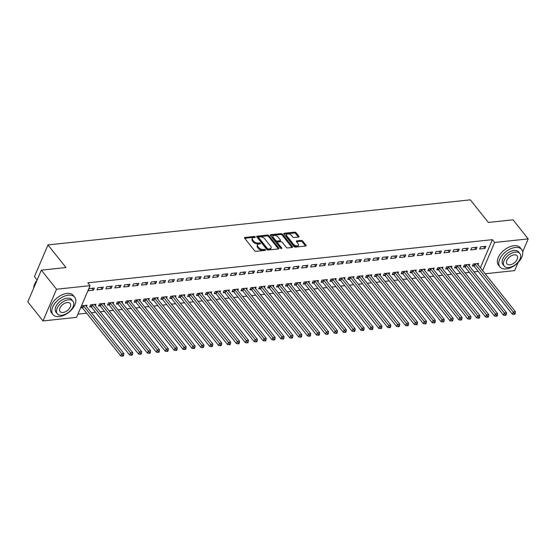 <?xml version="1.0" encoding="UTF-8"?>
<svg xmlns="http://www.w3.org/2000/svg" width="556" height="556" viewBox="0 0 556 556"><rect width="100%" height="100%" fill="white"/><g stroke="black" fill="none" stroke-linecap="round" stroke-linejoin="round"><path stroke-width="0.83" d="M255.253 236.884A0.764 0.424 23.1 0 0 254.252 236.46L244.967 237.454A1.091 0.598 23.1 0 0 244.515 237.718A1.091 0.598 23.1 0 0 244.647 238.239L254.599 250.721A1.091 0.598 23.1 0 0 256.024 251.326L265.302 250.332A0.764 0.424 23.1 0 0 264.531 249.359L263.329 249.491A3.503 1.925 23.1 0 1 258.762 247.566L257.935 246.53A3.503 1.925 23.1 0 1 257.511 244.855A3.503 1.925 23.1 0 1 258.964 244.014L260.166 243.882A0.764 0.424 23.1 0 0 259.388 242.909L258.192 243.041A3.503 1.925 23.1 0 1 253.626 241.116L252.799 240.081A3.503 1.925 23.1 0 1 252.368 238.406A3.503 1.925 23.1 0 1 253.821 237.565L255.023 237.433A0.764 0.424 23.1 0 0 255.253 236.884M254.565 237.481A0.764 0.424 23.1 0 0 253.883 237.322L244.696 238.302M264.851 250.381A0.764 0.424 23.1 0 0 264.163 250.221L262.967 250.346L263.329 249.491M259.708 243.931A0.764 0.424 23.1 0 0 259.026 243.771L257.824 243.896L258.192 243.041M298.53 237.044A1.091 0.598 23.1 0 0 298.982 236.78A1.091 0.598 23.1 0 0 298.85 236.258L296.056 232.755A1.091 0.598 23.1 0 0 294.631 232.151L284.325 233.256A1.091 0.598 23.1 0 0 283.866 233.52A1.091 0.598 23.1 0 0 284.005 234.041L293.95 246.523A1.091 0.598 23.1 0 0 295.375 247.121L305.682 246.023A1.091 0.598 23.1 0 0 306.141 245.759A1.091 0.598 23.1 0 0 306.002 245.238L302.631 241.005A1.091 0.598 23.1 0 0 301.206 240.407L296.793 240.88A1.091 0.598 23.1 0 0 296.341 241.144A1.091 0.598 23.1 0 0 296.473 241.665L298.148 243.764A2.926 1.605 23.1 0 1 298.502 245.161A2.926 1.605 23.1 0 1 296.272 245.815A2.926 1.605 23.1 0 1 293.471 244.258L286.924 236.043A2.926 1.605 23.1 0 1 286.569 234.646A2.926 1.605 23.1 0 1 288.8 233.986A2.926 1.605 23.1 0 1 291.601 235.542L292.692 236.912A1.091 0.598 23.1 0 0 294.117 237.516L298.53 237.044M480.398 267.784L492.394 239.657L87.827 282.83L90.079 285.659L76.554 317.365L43 320.944L56.524 289.238L90.079 285.659M492.394 239.657L494.652 242.479L528.2 238.899L522.682 251.84M43 320.944L27.8 301.873L41.325 270.16L65.976 267.533L47.962 244.918L470.327 199.847L488.349 222.456L513 219.822L528.2 238.899M41.325 270.16L56.524 289.238M268.889 235.654A1.091 0.598 23.1 0 0 267.464 235.056L257.157 236.154A1.091 0.598 23.1 0 0 256.705 236.418A1.091 0.598 23.1 0 0 256.837 236.939L266.783 249.422A1.091 0.598 23.1 0 0 268.207 250.019L278.514 248.921A1.091 0.598 23.1 0 0 278.973 248.657A1.091 0.598 23.1 0 0 278.834 248.136L268.889 235.654L268.527 236.508A1.091 0.598 23.1 0 0 267.095 235.911L256.886 237.002M270.737 234.701L281.044 233.603A1.091 0.598 23.1 0 1 282.476 234.201L292.421 246.683A1.091 0.598 23.1 0 1 292.553 247.211A1.091 0.598 23.1 0 1 292.102 247.476L287.688 247.941A1.091 0.598 23.1 0 1 286.264 247.344L282.226 242.284A1.091 0.598 23.1 0 0 280.801 241.679L277.875 241.992A1.091 0.598 23.1 0 0 277.423 242.256A1.091 0.598 23.1 0 0 277.555 242.777L281.753 248.052A0.764 0.424 23.1 0 1 280.53 248.178L270.418 235.487A1.091 0.598 23.1 0 1 270.285 234.966A1.091 0.598 23.1 0 1 270.737 234.701L270.411 235.48M47.962 244.918L34.437 276.631L37.127 280.009M476.11 249.366L477.02 247.225L471.683 247.795L470.765 249.936L476.11 249.366L474.602 247.483M469.118 265.747L469.709 264.364L464.371 264.934L463.454 267.075L464.899 266.922M458.311 251.27L459.221 249.123L453.884 249.693L452.966 251.84L458.311 251.27L456.803 249.38M451.319 267.644L451.91 266.261L446.572 266.831L445.655 268.979L447.1 268.826M440.512 253.168L441.422 251.027L436.085 251.597L435.167 253.738L440.512 253.168L439.004 251.284M433.52 269.549L434.111 268.166L428.773 268.736L427.856 270.876L429.301 270.723M422.713 255.065L423.623 252.924L418.286 253.494L417.368 255.635L422.713 255.065L421.205 253.182M415.721 271.446L416.312 270.063L410.974 270.633L410.057 272.774L411.503 272.621M404.914 256.962L405.824 254.822L400.487 255.392L399.569 257.532L404.914 256.962L403.406 255.079M397.922 273.344L398.513 271.96L393.175 272.53L392.258 274.678L393.704 274.525M387.115 258.867L388.025 256.726L382.688 257.296L381.77 259.437L387.115 258.867L385.607 256.983M380.123 275.241L380.714 273.865L375.376 274.435L374.459 276.575L375.905 276.422M369.316 260.764L370.226 258.623L364.889 259.193L363.971 261.334L369.316 260.764L367.808 258.881M362.324 277.145L362.915 275.762L357.577 276.332L356.66 278.473L358.106 278.32M351.517 262.661L352.428 260.521L347.09 261.091L346.173 263.231L351.517 262.661L350.009 260.778M344.525 279.042L345.116 277.659L339.779 278.229L338.861 280.377L340.307 280.224M333.711 264.566L334.629 262.418L329.291 262.988L328.374 265.136L333.711 264.566L332.21 262.682M326.726 280.94L327.317 279.564L321.98 280.134L321.062 282.274L322.508 282.121M315.912 266.463L316.83 264.322L311.492 264.892L310.575 267.033L315.912 266.463L314.411 264.58M308.927 282.844L309.518 281.461L304.181 282.031L303.263 284.172L304.709 284.019M298.113 268.36L299.031 266.22L293.693 266.79L292.776 268.93L298.113 268.36L296.612 266.477M291.129 284.741L291.719 283.358L286.382 283.928L285.464 286.076L286.91 285.916M280.314 270.265L281.232 268.117L275.894 268.687L274.977 270.835L280.314 270.265L278.813 268.381M273.33 286.639L273.92 285.263L268.583 285.833L267.665 287.973L269.111 287.82M262.515 272.162L263.433 270.021L258.095 270.591L257.178 272.732L262.515 272.162L261.014 270.279M255.531 288.543L256.121 287.16L250.784 287.73L249.866 289.871L251.312 289.718M244.716 274.059L245.634 271.919L240.296 272.489L239.379 274.629L244.716 274.059L243.215 272.176M237.732 290.44L238.322 289.057L232.985 289.627L232.067 291.775L233.513 291.615M226.917 275.964L227.835 273.816L222.497 274.386L221.58 276.534L226.917 275.964L225.416 274.073M219.933 292.338L220.523 290.962L215.186 291.532L214.268 293.672L215.714 293.519M209.119 277.861L210.036 275.72L204.698 276.29L203.781 278.431L209.119 277.861L207.617 275.978M202.134 294.242L202.725 292.859L197.387 293.429L196.47 295.57L197.915 295.417M191.32 279.758L192.237 277.618L186.899 278.188L185.982 280.328L191.32 279.758L189.818 277.875M184.335 296.139L184.926 294.756L179.588 295.326L178.671 297.467L180.116 297.314M173.521 281.663L174.438 279.515L169.1 280.085L168.183 282.233L173.521 281.663L172.019 279.772M166.536 298.037L167.127 296.661L161.789 297.231L160.872 299.371L162.317 299.218M155.722 283.56L156.639 281.419L151.301 281.989L150.384 284.13L155.722 283.56L154.22 281.677M148.737 299.941L149.328 298.558L143.99 299.128L143.073 301.269L144.518 301.116M137.923 285.457L138.84 283.317L133.503 283.887L132.585 286.027L137.923 285.457L136.422 283.574M130.938 301.839L131.529 300.455L126.191 301.025L125.274 303.166L126.719 303.013M120.124 287.362L121.041 285.214L115.704 285.784L114.786 287.932L120.124 287.362L118.623 285.471M113.139 303.736L113.73 302.353L108.392 302.923L107.475 305.07L108.92 304.917M102.325 289.259L103.242 287.118L97.905 287.688L96.987 289.829L102.325 289.259L100.824 287.376M95.34 305.64L95.931 304.257L90.593 304.827L89.676 306.968L91.114 306.815M77.923 314.154L86.694 313.216M91.33 312.722L95.59 312.27M100.233 311.77L104.493 311.318M109.129 310.825L113.389 310.366M118.032 309.873L122.292 309.421M126.928 308.921L131.188 308.469M135.831 307.975L140.091 307.517M144.727 307.023L148.987 306.571M153.63 306.071L157.89 305.619M162.526 305.126L166.786 304.667M171.429 304.174L175.689 303.722M180.325 303.222L184.585 302.77M189.228 302.276L193.488 301.818M198.124 301.324L202.384 300.872M207.027 300.372L211.287 299.92M215.923 299.427L220.183 298.968M224.826 298.475L229.086 298.023M233.722 297.523L237.982 297.071M242.625 296.577L246.885 296.119M251.52 295.625L255.781 295.173M260.423 294.673L264.684 294.221M269.319 293.728L273.58 293.269M278.222 292.776L282.483 292.324M287.118 291.824L291.379 291.372M296.021 290.878L300.282 290.42M304.917 289.926L309.178 289.474M313.82 288.981L318.081 288.522M322.716 288.029L326.977 287.57M331.619 287.077L335.88 286.625M340.515 286.131L344.776 285.673M349.418 285.179L353.679 284.721M358.314 284.227L362.575 283.775M367.217 283.282L371.477 282.823M376.113 282.33L380.373 281.878M385.016 281.378L389.276 280.926M393.912 280.433L398.172 279.974M402.815 279.48L407.075 279.029M411.711 278.528L415.971 278.076M420.614 277.583L424.874 277.124M429.51 276.631L433.77 276.179M438.413 275.679L442.673 275.227M447.309 274.733L451.569 274.275M456.212 273.781L460.472 273.33M465.108 272.829L469.368 272.377M474.011 271.884L478.271 271.425M86.444 306.585L87.035 305.202L81.69 305.772L80.78 307.92L82.218 307.767M93.429 290.211L94.339 288.064L89.002 288.633L88.091 290.774L93.429 290.211L91.928 288.321M104.243 304.688L104.834 303.305L99.489 303.875L98.579 306.015L100.017 305.863M111.228 288.307L112.138 286.166L106.801 286.736L105.89 288.877L111.228 288.307L109.727 286.423M122.042 302.791L122.633 301.408L117.288 301.977L116.378 304.118L117.816 303.965M129.027 286.409L129.937 284.269L124.6 284.839L123.689 286.979L129.027 286.409L127.526 284.526M139.841 300.886L140.432 299.503L135.087 300.073L134.177 302.221L135.615 302.068M146.826 284.512L147.736 282.365L142.399 282.935L141.488 285.082L146.826 284.512L145.324 282.622M157.64 298.989L158.231 297.606L152.886 298.176L151.976 300.316L153.414 300.164M164.625 282.608L165.535 280.467L160.197 281.037L159.287 283.178L164.625 282.608L163.123 280.724M175.439 297.092L176.03 295.709L170.685 296.279L169.775 298.419L171.213 298.266M182.424 280.71L183.334 278.57L177.996 279.14L177.086 281.28L182.424 280.71L180.922 278.827M193.238 295.187L193.829 293.811L188.484 294.381L187.574 296.522L189.012 296.369M200.223 278.813L201.133 276.666L195.795 277.235L194.885 279.383L200.223 278.813L198.721 276.923M211.037 293.29L211.627 291.907L206.283 292.477L205.372 294.617L206.811 294.465M218.021 276.909L218.932 274.768L213.594 275.338L212.684 277.479L218.021 276.909L216.52 275.025M228.836 291.393L229.426 290.01L224.082 290.579L223.171 292.72L224.61 292.567M235.82 275.011L236.731 272.871L231.393 273.441L230.483 275.581L235.82 275.011L234.319 273.128M246.635 289.488L247.225 288.112L241.881 288.682L240.97 290.823L242.409 290.67M253.619 273.114L254.53 270.967L249.192 271.536L248.282 273.684L253.619 273.114L252.118 271.224M264.434 287.591L265.024 286.208L259.68 286.778L258.769 288.925L260.208 288.766M271.418 271.21L272.329 269.069L266.991 269.639L266.081 271.78L271.418 271.21L269.917 269.326M282.233 285.694L282.823 284.311L277.479 284.88L276.568 287.021L278.007 286.868M289.217 269.312L290.128 267.172L284.79 267.742L283.88 269.882L289.217 269.312L287.716 267.429M300.031 283.789L300.622 282.413L295.278 282.983L294.367 285.124L295.806 284.971M307.016 267.415L307.927 265.268L302.589 265.837L301.679 267.985L307.016 267.415L305.515 265.532M317.83 281.892L318.421 280.509L313.077 281.079L312.166 283.226L313.605 283.067M324.815 265.511L325.726 263.37L320.388 263.94L319.478 266.081L324.815 265.511L323.314 263.627M335.629 279.995L336.22 278.612L330.876 279.181L329.965 281.322L331.404 281.169M342.614 263.613L343.525 261.473L338.187 262.043L337.277 264.183L342.614 263.613L341.113 261.73M353.428 278.09L354.019 276.714L348.675 277.284L347.764 279.425L349.203 279.272M360.413 261.716L361.324 259.576L355.986 260.145L355.075 262.286L360.413 261.716L358.912 259.833M371.227 276.193L371.818 274.81L366.473 275.38L365.563 277.527L367.002 277.375M378.212 259.812L379.122 257.671L373.785 258.241L372.874 260.382L378.212 259.812L376.711 257.928M389.026 274.296L389.617 272.913L384.272 273.482L383.362 275.623L384.801 275.47M396.011 257.914L396.928 255.774L391.584 256.344L390.673 258.484L396.011 257.914L394.51 256.031M406.825 272.398L407.416 271.015L402.071 271.585L401.161 273.726L402.6 273.573M413.81 256.017L414.727 253.877L409.383 254.446L408.472 256.587L413.81 256.017L412.309 254.134M424.624 270.494L425.215 269.111L419.87 269.681L418.96 271.828L420.399 271.675M431.609 254.12L432.526 251.972L427.182 252.542L426.271 254.69L431.609 254.12L430.108 252.229M442.423 268.597L443.014 267.214L437.669 267.784L436.759 269.924L438.197 269.771M449.408 252.215L450.325 250.075L444.981 250.645L444.07 252.785L449.408 252.215L447.907 250.332M460.222 266.699L460.813 265.316L455.468 265.886L454.558 268.027L455.996 267.874M467.207 250.318L468.124 248.178L462.78 248.747L461.869 250.888L467.207 250.318L465.706 248.435M478.021 264.795L478.612 263.419L473.267 263.989L472.357 266.129L473.795 265.976M485.006 248.421L485.923 246.273L480.579 246.843L479.668 248.991L485.006 248.421L483.505 246.53M482.65 270.605L494.652 242.479M518.136 262.488L514.675 270.605L485.159 273.76M252.368 238.406L252.007 239.261A3.503 1.925 23.1 0 0 252.431 240.936L252.799 240.081M257.824 243.896A3.503 1.925 23.1 0 1 253.258 241.978L252.431 240.936M257.511 244.855L257.143 245.71A3.503 1.925 23.1 0 0 257.574 247.385L257.935 246.53M262.967 250.346A3.503 1.925 23.1 0 1 258.401 248.428L257.574 247.385M278.424 248.935L268.527 236.508M258.887 237.023A0.764 0.424 23.1 0 0 258.665 237.572L267.394 248.532A0.764 0.424 23.1 0 0 268.395 248.949L269.66 248.817A3.503 1.925 23.1 0 0 271.113 247.969A3.503 1.925 23.1 0 0 270.689 246.294L264.719 238.809A3.503 1.925 23.1 0 0 260.159 236.884L258.887 237.023M258.575 237.203L258.206 238.065A0.764 0.424 23.1 0 0 258.297 238.427L258.665 237.572M271.113 247.969L270.751 248.824A3.503 1.925 23.1 0 1 269.299 249.672L268.034 249.804A0.764 0.424 23.1 0 1 267.033 249.387L258.297 238.427M270.466 235.549L280.683 234.458L281.044 233.603M292.004 247.483L282.107 235.063A1.091 0.598 23.1 0 0 280.683 234.458M277.423 242.256L277.055 243.111A1.091 0.598 23.1 0 0 277.187 243.639L281.107 248.546M278.042 237.03A2.926 1.605 23.1 0 0 275.248 235.473A2.926 1.605 23.1 0 0 273.01 236.126A2.926 1.605 23.1 0 0 273.371 237.523L275.679 240.421A1.091 0.598 23.1 0 0 277.103 241.019L280.029 240.706A1.091 0.598 23.1 0 0 280.481 240.442A1.091 0.598 23.1 0 0 280.349 239.921L278.042 237.03M273.01 236.126L272.649 236.988A2.926 1.605 23.1 0 0 273.003 238.385L273.371 237.523M280.481 240.442L280.12 241.304A1.091 0.598 23.1 0 1 279.661 241.568L276.735 241.881A1.091 0.598 23.1 0 1 275.31 241.276L273.003 238.385M286.569 234.646L286.201 235.501A2.926 1.605 23.1 0 0 286.555 236.898L286.924 236.043M298.502 245.161L298.134 246.016A2.926 1.605 23.1 0 1 295.903 246.676A2.926 1.605 23.1 0 1 293.109 245.12L286.555 236.898M305.591 246.03L302.269 241.86A1.091 0.598 23.1 0 0 300.845 241.262L296.522 241.721M298.433 237.051L295.695 233.61A1.091 0.598 23.1 0 0 294.263 233.013L284.053 234.104M81.169 307.002L82.351 307.864A1.112 0.612 -156.9 0 1 82.629 308.121L120.749 355.951L121.66 353.811L123.884 353.567L85.77 305.737A1.112 0.612 -156.9 0 1 85.624 305.466L85.589 305.362M83.129 305.619L83.268 305.717A1.112 0.612 -156.9 0 1 83.539 305.974L121.66 353.811L122.786 355.298L122.417 356.153L123.307 356.062L123.675 355.201L122.786 355.298M123.884 353.567L123.675 355.201M122.417 356.153L120.749 355.951M90.065 306.05L91.254 306.912A1.112 0.612 -156.9 0 1 91.525 307.169L129.645 354.999L130.556 352.858L132.787 352.622L94.666 304.792A1.112 0.612 -156.9 0 1 94.52 304.521L94.492 304.41M92.032 304.674L92.164 304.771A1.112 0.612 -156.9 0 1 92.442 305.029L130.556 352.858L131.682 354.346L131.32 355.208L132.21 355.11L132.571 354.255L131.682 354.346M132.787 352.622L132.571 354.255M131.32 355.208L129.645 354.999M98.968 305.105L100.149 305.96A1.112 0.612 -156.9 0 1 100.427 306.217L138.548 354.054L139.459 351.906L141.683 351.67L103.569 303.84A1.112 0.612 -156.9 0 1 103.423 303.569L103.388 303.458M100.928 303.722L101.067 303.819A1.112 0.612 -156.9 0 1 101.338 304.076L139.459 351.906L140.585 353.401L140.216 354.255L141.106 354.158L141.474 353.303L140.585 353.401M141.683 351.67L141.474 353.303M140.216 354.255L138.548 354.054M59.256 316.6A13.935 8.166 141.4 0 0 72.523 308.677A13.935 8.166 141.4 0 0 74.719 297.21A13.935 8.166 141.4 0 0 68.395 295.18A13.935 8.166 141.4 0 0 55.12 303.103A13.935 8.166 141.4 0 0 52.924 314.578A13.935 8.166 141.4 0 0 59.256 316.6M74.719 297.21L73.316 295.438A13.935 8.166 141.4 0 0 66.984 293.415A13.935 8.166 141.4 0 0 53.717 301.338A13.935 8.166 141.4 0 0 51.52 312.806L52.924 314.578M57.275 313.772L55.975 312.145A10.036 5.88 -38.6 0 1 57.56 303.882A10.036 5.88 -38.6 0 1 67.116 298.176A10.036 5.88 -38.6 0 1 71.668 299.635L72.968 301.262A10.036 5.88 141.4 0 0 68.409 299.802A10.036 5.88 141.4 0 0 58.853 305.508A10.036 5.88 141.4 0 0 57.275 313.772A10.036 5.88 141.4 0 0 61.827 315.231A10.036 5.88 141.4 0 0 71.383 309.525A10.036 5.88 141.4 0 0 72.968 301.262M67.241 302.547A6.463 3.788 141.4 0 0 61.084 306.224A6.463 3.788 141.4 0 0 60.062 311.548A6.463 3.788 141.4 0 0 63.002 312.486A6.463 3.788 141.4 0 0 69.159 308.809A6.463 3.788 141.4 0 0 70.174 303.486A6.463 3.788 141.4 0 0 67.241 302.547M36.96 280.391A13.935 8.166 141.4 0 0 34.486 284.526A13.935 8.166 141.4 0 0 33.673 288.105M34.535 284.401A13.601 7.965 -38.6 0 1 34.59 284.283A13.601 7.965 -38.6 0 1 37.05 280.189M506.189 268.909A13.935 8.166 141.4 0 0 519.457 260.979A13.935 8.166 141.4 0 0 521.653 249.512A13.935 8.166 141.4 0 0 515.329 247.483A13.935 8.166 141.4 0 0 502.054 255.406A13.935 8.166 141.4 0 0 499.858 266.88A13.935 8.166 141.4 0 0 506.189 268.909M521.653 249.512L520.249 247.74A13.935 8.166 141.4 0 0 513.918 245.717A13.935 8.166 141.4 0 0 500.65 253.64A13.935 8.166 141.4 0 0 498.454 265.115L499.858 266.88M504.209 266.074L502.909 264.447A10.036 5.88 -38.6 0 1 504.494 256.184A10.036 5.88 -38.6 0 1 514.043 250.478A10.036 5.88 -38.6 0 1 518.602 251.937L519.895 253.564A10.036 5.88 141.4 0 0 515.342 252.104A10.036 5.88 141.4 0 0 505.786 257.81A10.036 5.88 141.4 0 0 504.209 266.074A10.036 5.88 141.4 0 0 508.761 267.533A10.036 5.88 141.4 0 0 518.317 261.827A10.036 5.88 141.4 0 0 519.895 253.564M514.168 254.85A6.463 3.788 141.4 0 0 508.017 258.526A6.463 3.788 141.4 0 0 506.996 263.85A6.463 3.788 141.4 0 0 509.928 264.788A6.463 3.788 141.4 0 0 516.086 261.111A6.463 3.788 141.4 0 0 517.108 255.788A6.463 3.788 141.4 0 0 514.168 254.85M107.864 304.153L109.052 305.015A1.112 0.612 -156.9 0 1 109.323 305.272L147.444 353.102L148.362 350.961L150.586 350.718L112.465 302.888A1.112 0.612 -156.9 0 1 112.319 302.617L112.291 302.513M109.831 302.77L109.963 302.867A1.112 0.612 -156.9 0 1 110.241 303.124L148.362 350.961L149.481 352.448L149.119 353.303L150.009 353.213L150.37 352.351L149.481 352.448M150.586 350.718L150.37 352.351M149.119 353.303L147.444 353.102M116.767 303.201L117.948 304.062A1.112 0.612 -156.9 0 1 118.226 304.32L156.347 352.15L157.258 350.009L159.482 349.773L121.368 301.943A1.112 0.612 -156.9 0 1 121.222 301.672L121.187 301.56M118.727 301.825L118.866 301.922A1.112 0.612 -156.9 0 1 119.137 302.179L157.258 350.009L158.384 351.496L158.015 352.358L158.905 352.261L159.273 351.406L158.384 351.496M159.482 349.773L159.273 351.406M158.015 352.358L156.347 352.15M125.663 302.255L126.851 303.11A1.112 0.612 -156.9 0 1 127.122 303.368L165.243 351.204L166.161 349.057L168.385 348.82L130.264 300.991A1.112 0.612 -156.9 0 1 130.118 300.72L130.09 300.608M127.63 300.872L127.762 300.97A1.112 0.612 -156.9 0 1 128.04 301.227L166.161 349.057L167.28 350.551L166.918 351.406L167.808 351.309L168.169 350.454L167.28 350.551M168.385 348.82L168.169 350.454M166.918 351.406L165.243 351.204M134.566 301.303L135.747 302.165A1.112 0.612 -156.9 0 1 136.025 302.422L174.146 350.252L175.057 348.112L177.281 347.868L139.167 300.038A1.112 0.612 -156.9 0 1 139.021 299.767L138.986 299.663M136.526 299.92L136.665 300.018A1.112 0.612 -156.9 0 1 136.936 300.275L175.057 348.112L176.182 349.599L175.814 350.454L176.704 350.363L177.072 349.502L176.182 349.599M177.281 347.868L177.072 349.502M175.814 350.454L174.146 350.252M143.462 300.351L144.65 301.213A1.112 0.612 -156.9 0 1 144.921 301.47L183.042 349.3L183.96 347.159L186.184 346.923L148.063 299.093A1.112 0.612 -156.9 0 1 147.917 298.822L147.889 298.711M145.429 298.975L145.561 299.072A1.112 0.612 -156.9 0 1 145.839 299.33L183.96 347.159L185.078 348.647L184.717 349.509L185.607 349.411L185.968 348.556L185.078 348.647M186.184 346.923L185.968 348.556M184.717 349.509L183.042 349.3M152.365 299.406L153.546 300.261A1.112 0.612 -156.9 0 1 153.824 300.518L191.945 348.355L192.856 346.207L195.08 345.971L156.966 298.141A1.112 0.612 -156.9 0 1 156.82 297.87L156.785 297.759M154.332 298.023L154.464 298.12A1.112 0.612 -156.9 0 1 154.735 298.377L192.856 346.207L193.981 347.702L193.613 348.556L194.503 348.459L194.871 347.604L193.981 347.702M195.08 345.971L194.871 347.604M193.613 348.556L191.945 348.355M161.261 298.454L162.449 299.316A1.112 0.612 -156.9 0 1 162.72 299.573L200.841 347.403L201.758 345.262L203.982 345.019L165.862 297.189A1.112 0.612 -156.9 0 1 165.716 296.918L165.688 296.814M163.228 297.071L163.36 297.168A1.112 0.612 -156.9 0 1 163.638 297.425L201.758 345.262L202.877 346.749L202.516 347.604L203.406 347.514L203.767 346.652L202.877 346.749M203.982 345.019L203.767 346.652M202.516 347.604L200.841 347.403M170.164 297.502L171.345 298.363A1.112 0.612 -156.9 0 1 171.623 298.621L209.744 346.451L210.655 344.31L212.879 344.074L174.765 296.244A1.112 0.612 -156.9 0 1 174.619 295.973L174.584 295.861M172.131 296.126L172.263 296.223A1.112 0.612 -156.9 0 1 172.534 296.48L210.655 344.31L211.78 345.797L211.412 346.659L212.302 346.562L212.67 345.707L211.78 345.797M212.879 344.074L212.67 345.707M211.412 346.659L209.744 346.451M179.06 296.556L180.248 297.411A1.112 0.612 -156.9 0 1 180.519 297.668L218.64 345.505L219.557 343.358L221.781 343.121L183.661 295.292A1.112 0.612 -156.9 0 1 183.515 295.021L183.487 294.909M181.027 295.173L181.159 295.271A1.112 0.612 -156.9 0 1 181.437 295.528L219.557 343.358L220.676 344.852L220.315 345.707L221.205 345.61L221.566 344.755L220.676 344.852M221.781 343.121L221.566 344.755M220.315 345.707L218.64 345.505M187.963 295.604L189.144 296.466A1.112 0.612 -156.9 0 1 189.422 296.723L227.543 344.553L228.453 342.413L230.677 342.176L192.564 294.339A1.112 0.612 -156.9 0 1 192.418 294.068L192.383 293.964M189.93 294.221L190.062 294.326A1.112 0.612 -156.9 0 1 190.333 294.576L228.453 342.413L229.579 343.9L229.211 344.755L230.101 344.664L230.469 343.803L229.579 343.9M230.677 342.176L230.469 343.803M229.211 344.755L227.543 344.553M196.859 294.652L198.047 295.514A1.112 0.612 -156.9 0 1 198.318 295.771L236.439 343.601L237.356 341.46L239.58 341.224L201.46 293.394A1.112 0.612 -156.9 0 1 201.314 293.123L201.286 293.012M198.826 293.276L198.958 293.373A1.112 0.612 -156.9 0 1 199.236 293.631L237.356 341.46L238.475 342.948L238.114 343.81L239.004 343.712L239.365 342.857L238.475 342.948M239.58 341.224L239.365 342.857M238.114 343.81L236.439 343.601M205.762 293.707L206.943 294.562A1.112 0.612 -156.9 0 1 207.221 294.819L245.342 342.656L246.252 340.508L248.476 340.272L210.363 292.442A1.112 0.612 -156.9 0 1 210.217 292.171L210.182 292.06M207.729 292.324L207.861 292.421A1.112 0.612 -156.9 0 1 208.132 292.678L246.252 340.508L247.378 342.003L247.01 342.857L247.9 342.76L248.268 341.905L247.378 342.003M248.476 340.272L248.268 341.905M247.01 342.857L245.342 342.656M214.658 292.755L215.846 293.617A1.112 0.612 -156.9 0 1 216.117 293.874L254.238 341.704L255.155 339.563L257.379 339.327L219.259 291.49A1.112 0.612 -156.9 0 1 219.113 291.219L219.085 291.115M216.625 291.372L216.757 291.476A1.112 0.612 -156.9 0 1 217.035 291.733L255.155 339.563L256.274 341.05L255.913 341.905L256.803 341.815L257.164 340.953L256.274 341.05M257.379 339.327L257.164 340.953M255.913 341.905L254.238 341.704M223.561 291.803L224.742 292.664A1.112 0.612 -156.9 0 1 225.02 292.922L263.141 340.752L264.051 338.611L266.275 338.375L228.162 290.545A1.112 0.612 -156.9 0 1 228.016 290.274L227.981 290.162M225.527 290.427L225.66 290.524A1.112 0.612 -156.9 0 1 225.931 290.781L264.051 338.611L265.177 340.098L264.809 340.96L265.698 340.863L266.067 340.008L265.177 340.098M266.275 338.375L266.067 340.008M264.809 340.96L263.141 340.752M232.457 290.857L233.645 291.719A1.112 0.612 -156.9 0 1 233.916 291.969L272.037 339.806L272.954 337.659L275.178 337.422L237.058 289.593A1.112 0.612 -156.9 0 1 236.912 289.322L236.884 289.21M234.423 289.474L234.556 289.572A1.112 0.612 -156.9 0 1 234.834 289.829L272.954 337.659L274.073 339.153L273.712 340.008L274.601 339.911L274.963 339.056L274.073 339.153M275.178 337.422L274.963 339.056M273.712 340.008L272.037 339.806M241.36 289.905L242.541 290.767A1.112 0.612 -156.9 0 1 242.819 291.024L280.94 338.854L281.85 336.714L284.074 336.477L245.96 288.64A1.112 0.612 -156.9 0 1 245.815 288.369L245.78 288.265M243.326 288.522L243.458 288.627A1.112 0.612 -156.9 0 1 243.73 288.884L281.85 336.714L282.976 338.201L282.608 339.056L283.497 338.965L283.866 338.104L282.976 338.201M284.074 336.477L283.866 338.104M282.608 339.056L280.94 338.854M250.256 288.953L251.444 289.815A1.112 0.612 -156.9 0 1 251.715 290.072L289.836 337.902L290.753 335.761L292.977 335.525L254.856 287.695A1.112 0.612 -156.9 0 1 254.711 287.424L254.683 287.313M252.222 287.577L252.355 287.674A1.112 0.612 -156.9 0 1 252.632 287.932L290.753 335.761L291.872 337.249L291.511 338.111L292.4 338.013L292.762 337.158L291.872 337.249M292.977 335.525L292.762 337.158M291.511 338.111L289.836 337.902M259.159 288.008L260.34 288.87A1.112 0.612 -156.9 0 1 260.618 289.12L298.739 336.957L299.649 334.809L301.873 334.573L263.759 286.743A1.112 0.612 -156.9 0 1 263.613 286.472L263.579 286.361M261.125 286.625L261.257 286.722A1.112 0.612 -156.9 0 1 261.529 286.979L299.649 334.809L300.775 336.304L300.407 337.158L301.296 337.061L301.665 336.206L300.775 336.304M301.873 334.573L301.665 336.206M300.407 337.158L298.739 336.957M268.055 287.056L269.243 287.918A1.112 0.612 -156.9 0 1 269.514 288.175L307.635 336.005L308.552 333.864L310.776 333.628L272.655 285.791A1.112 0.612 -156.9 0 1 272.51 285.52L272.482 285.416M270.021 285.673L270.153 285.777A1.112 0.612 -156.9 0 1 270.431 286.034L308.552 333.864L309.671 335.351L309.31 336.206L310.199 336.116L310.561 335.254L309.671 335.351M310.776 333.628L310.561 335.254M309.31 336.206L307.635 336.005M276.957 286.111L278.139 286.965A1.112 0.612 -156.9 0 1 278.417 287.223L316.538 335.053L317.448 332.912L319.672 332.676L281.558 284.846A1.112 0.612 -156.9 0 1 281.412 284.575L281.378 284.464M278.924 284.728L279.056 284.825A1.112 0.612 -156.9 0 1 279.327 285.082L317.448 332.912L318.574 334.399L318.206 335.261L319.095 335.164L319.464 334.309L318.574 334.399M319.672 332.676L319.464 334.309M318.206 335.261L316.538 335.053M285.853 285.159L287.042 286.02A1.112 0.612 -156.9 0 1 287.313 286.277L325.434 334.107L326.351 331.96L328.575 331.724L290.454 283.894A1.112 0.612 -156.9 0 1 290.308 283.623L290.281 283.511M287.82 283.775L287.952 283.873A1.112 0.612 -156.9 0 1 288.23 284.13L326.351 331.96L327.47 333.454L327.109 334.309L327.998 334.212L328.36 333.357L327.47 333.454M328.575 331.724L328.36 333.357M327.109 334.309L325.434 334.107M294.756 284.206L295.938 285.068A1.112 0.612 -156.9 0 1 296.216 285.325L334.337 333.155L335.247 331.015L337.471 330.778L299.357 282.941A1.112 0.612 -156.9 0 1 299.211 282.67L299.177 282.566M296.723 282.83L296.855 282.928A1.112 0.612 -156.9 0 1 297.126 283.185L335.247 331.015L336.373 332.502L336.005 333.357L336.894 333.266L337.263 332.412L336.373 332.502M337.471 330.778L337.263 332.412M336.005 333.357L334.337 333.155M303.652 283.261L304.841 284.116A1.112 0.612 -156.9 0 1 305.112 284.373L343.233 332.203L344.15 330.062L346.374 329.826L308.253 281.996A1.112 0.612 -156.9 0 1 308.107 281.725L308.08 281.614M305.619 281.878L305.751 281.975A1.112 0.612 -156.9 0 1 306.029 282.233L344.15 330.062L345.269 331.557L344.908 332.412L345.797 332.314L346.159 331.459L345.269 331.557M346.374 329.826L346.159 331.459M344.908 332.412L343.233 332.203M312.555 282.309L313.737 283.171A1.112 0.612 -156.9 0 1 314.015 283.428L352.136 331.258L353.046 329.11L355.27 328.874L317.156 281.044A1.112 0.612 -156.9 0 1 317.01 280.773L316.976 280.662M314.522 280.926L314.654 281.023A1.112 0.612 -156.9 0 1 314.925 281.28L353.046 329.11L354.172 330.605L353.804 331.459L354.693 331.362L355.062 330.507L354.172 330.605M355.27 328.874L355.062 330.507M353.804 331.459L352.136 331.258M321.451 281.357L322.64 282.219A1.112 0.612 -156.9 0 1 322.911 282.476L361.032 330.306L361.949 328.165L364.173 327.929L326.052 280.092A1.112 0.612 -156.9 0 1 325.906 279.828L325.879 279.717M323.418 279.981L323.55 280.078A1.112 0.612 -156.9 0 1 323.828 280.335L361.949 328.165L363.068 329.652L362.707 330.514L363.596 330.417L363.965 329.562L363.068 329.652M364.173 327.929L363.965 329.562M362.707 330.514L361.032 330.306M330.354 280.412L331.536 281.266A1.112 0.612 -156.9 0 1 331.814 281.524L369.935 329.354L370.845 327.213L373.069 326.977L334.955 279.147A1.112 0.612 -156.9 0 1 334.809 278.876L334.775 278.764M332.321 279.029L332.453 279.126A1.112 0.612 -156.9 0 1 332.724 279.383L370.845 327.213L371.971 328.707L371.603 329.562L372.492 329.465L372.861 328.61L371.971 328.707M373.069 326.977L372.861 328.61M371.603 329.562L369.935 329.354M339.25 279.459L340.439 280.321A1.112 0.612 -156.9 0 1 340.71 280.578L378.831 328.408L379.748 326.261L381.972 326.024L343.851 278.195A1.112 0.612 -156.9 0 1 343.705 277.924L343.677 277.812M341.217 278.076L341.349 278.174A1.112 0.612 -156.9 0 1 341.627 278.431L379.748 326.261L380.867 327.755L380.506 328.61L381.395 328.52L381.763 327.658L380.867 327.755M381.972 326.024L381.763 327.658M380.506 328.61L378.831 328.408M348.153 278.507L349.335 279.369A1.112 0.612 -156.9 0 1 349.613 279.626L387.734 327.456L388.644 325.316L390.868 325.079L352.754 277.242A1.112 0.612 -156.9 0 1 352.608 276.978L352.573 276.867M350.12 277.131L350.252 277.229A1.112 0.612 -156.9 0 1 350.523 277.486L388.644 325.316L389.77 326.803L389.402 327.665L390.291 327.567L390.659 326.713L389.77 326.803M390.868 325.079L390.659 326.713M389.402 327.665L387.734 327.456M357.049 277.562L358.238 278.417A1.112 0.612 -156.9 0 1 358.509 278.674L396.63 326.504L397.547 324.363L399.771 324.127L361.65 276.297A1.112 0.612 -156.9 0 1 361.504 276.026L361.476 275.915M359.016 276.179L359.148 276.276A1.112 0.612 -156.9 0 1 359.426 276.534L397.547 324.363L398.666 325.858L398.304 326.713L399.194 326.615L399.562 325.76L398.666 325.858M399.771 324.127L399.562 325.76M398.304 326.713L396.63 326.504M365.952 276.61L367.134 277.472A1.112 0.612 -156.9 0 1 367.412 277.729L405.532 325.559L406.443 323.418L408.667 323.175L370.553 275.345A1.112 0.612 -156.9 0 1 370.407 275.074L370.372 274.97M367.919 275.227L368.051 275.324A1.112 0.612 -156.9 0 1 368.322 275.581L406.443 323.418L407.569 324.906L407.2 325.76L408.09 325.67L408.458 324.808L407.569 324.906M408.667 323.175L408.458 324.808M407.2 325.76L405.532 325.559M374.848 275.658L376.037 276.52A1.112 0.612 -156.9 0 1 376.308 276.777L414.428 324.607L415.346 322.466L417.57 322.23L379.449 274.4A1.112 0.612 -156.9 0 1 379.303 274.129L379.275 274.018M376.815 274.282L376.947 274.379A1.112 0.612 -156.9 0 1 377.225 274.636L415.346 322.466L416.465 323.953L416.103 324.815L416.993 324.718L417.361 323.863L416.465 323.953M417.57 322.23L417.361 323.863M416.103 324.815L414.428 324.607M383.751 274.713L384.94 275.567A1.112 0.612 -156.9 0 1 385.211 275.825L423.331 323.655L424.242 321.514L426.466 321.278L388.352 273.448A1.112 0.612 -156.9 0 1 388.206 273.177L388.171 273.065M385.718 273.33L385.85 273.427A1.112 0.612 -156.9 0 1 386.121 273.684L424.242 321.514L425.368 323.008L424.999 323.863L425.889 323.766L426.257 322.911L425.368 323.008M426.466 321.278L426.257 322.911M424.999 323.863L423.331 323.655M392.647 273.76L393.836 274.622A1.112 0.612 -156.9 0 1 394.114 274.879L432.227 322.709L433.145 320.569L435.369 320.325L397.248 272.496A1.112 0.612 -156.9 0 1 397.102 272.225L397.074 272.12M394.614 272.377L394.746 272.475A1.112 0.612 -156.9 0 1 395.024 272.732L433.145 320.569L434.264 322.056L433.902 322.911L434.792 322.821L435.16 321.959L434.264 322.056M435.369 320.325L435.16 321.959M433.902 322.911L432.227 322.709M401.55 272.808L402.739 273.67A1.112 0.612 -156.9 0 1 403.01 273.927L441.13 321.757L442.041 319.617L444.265 319.38L406.151 271.55A1.112 0.612 -156.9 0 1 406.005 271.279L405.97 271.168M403.517 271.432L403.649 271.53A1.112 0.612 -156.9 0 1 403.92 271.787L442.041 319.617L443.167 321.104L442.798 321.966L443.688 321.868L444.056 321.014L443.167 321.104M444.265 319.38L444.056 321.014M442.798 321.966L441.13 321.757M410.446 271.863L411.635 272.718A1.112 0.612 -156.9 0 1 411.913 272.975L450.026 320.812L450.944 318.664L453.168 318.428L415.047 270.598A1.112 0.612 -156.9 0 1 414.901 270.327L414.873 270.216M412.413 270.48L412.545 270.577A1.112 0.612 -156.9 0 1 412.823 270.835L450.944 318.664L452.063 320.159L451.701 321.014L452.591 320.916L452.959 320.061L452.063 320.159M453.168 318.428L452.959 320.061M451.701 321.014L450.026 320.812M419.349 270.911L420.538 271.773A1.112 0.612 -156.9 0 1 420.809 272.03L458.929 319.86L459.84 317.719L462.064 317.476L423.95 269.646A1.112 0.612 -156.9 0 1 423.804 269.375L423.769 269.271M421.316 269.528L421.448 269.625A1.112 0.612 -156.9 0 1 421.719 269.882L459.84 317.719L460.966 319.207L460.597 320.061L461.487 319.971L461.855 319.109L460.966 319.207M462.064 317.476L461.855 319.109M460.597 320.061L458.929 319.86M428.245 269.959L429.434 270.821A1.112 0.612 -156.9 0 1 429.712 271.078L467.825 318.908L468.743 316.767L470.967 316.531L432.846 268.701A1.112 0.612 -156.9 0 1 432.7 268.43L432.672 268.319M430.212 268.583L430.344 268.68A1.112 0.612 -156.9 0 1 430.622 268.937L468.743 316.767L469.862 318.254L469.5 319.116L470.39 319.019L470.758 318.164L469.862 318.254M470.967 316.531L470.758 318.164M469.5 319.116L467.825 318.908M437.148 269.014L438.337 269.868A1.112 0.612 -156.9 0 1 438.608 270.126L476.728 317.962L477.639 315.815L479.863 315.579L441.749 267.749A1.112 0.612 -156.9 0 1 441.603 267.478L441.568 267.366M439.115 267.631L439.247 267.728A1.112 0.612 -156.9 0 1 439.525 267.985L477.639 315.815L478.765 317.309L478.396 318.164L479.286 318.067L479.654 317.212L478.765 317.309M479.863 315.579L479.654 317.212M478.396 318.164L476.728 317.962M446.044 268.061L447.232 268.923A1.112 0.612 -156.9 0 1 447.51 269.18L485.624 317.01L486.542 314.87L488.766 314.626L450.645 266.797A1.112 0.612 -156.9 0 1 450.499 266.526L450.471 266.421M448.011 266.678L448.15 266.776A1.112 0.612 -156.9 0 1 448.421 267.033L486.542 314.87L487.661 316.357L487.299 317.212L488.189 317.122L488.557 316.26L487.661 316.357M488.766 314.626L488.557 316.26M487.299 317.212L485.624 317.01M454.947 267.109L456.135 267.971A1.112 0.612 -156.9 0 1 456.406 268.228L494.527 316.058L495.438 313.918L497.662 313.681L459.548 265.851A1.112 0.612 -156.9 0 1 459.402 265.58L459.367 265.469M456.914 265.733L457.046 265.831A1.112 0.612 -156.9 0 1 457.324 266.088L495.438 313.918L496.564 315.405L496.195 316.267L497.085 316.169L497.453 315.315L496.564 315.405M497.662 313.681L497.453 315.315M496.195 316.267L494.527 316.058M463.843 266.164L465.031 267.019A1.112 0.612 -156.9 0 1 465.309 267.276L503.423 315.113L504.341 312.965L506.565 312.729L468.444 264.899A1.112 0.612 -156.9 0 1 468.298 264.628L468.27 264.517M465.81 264.781L465.949 264.878A1.112 0.612 -156.9 0 1 466.22 265.136L504.341 312.965L505.46 314.46L505.098 315.315L505.988 315.217L506.356 314.362L505.46 314.46M506.565 312.729L506.356 314.362M505.098 315.315L503.423 315.113M472.746 265.212L473.934 266.074A1.112 0.612 -156.9 0 1 474.205 266.331L512.326 314.161L513.237 312.02L515.461 311.777L477.347 263.947A1.112 0.612 -156.9 0 1 477.201 263.676L477.166 263.572M474.713 263.829L474.845 263.926A1.112 0.612 -156.9 0 1 475.123 264.183L513.237 312.02L514.363 313.508L513.994 314.362L514.884 314.272L515.252 313.41L514.363 313.508M515.461 311.777L515.252 313.41M513.994 314.362L512.326 314.161M253.883 237.322L254.252 236.46M264.163 250.221L264.531 249.359M259.026 243.771L259.388 242.909M253.258 241.978L253.626 241.116M258.401 248.428L258.762 247.566M244.64 238.225L244.967 237.454M278.5 248.921L278.834 248.136M256.823 236.925L257.157 236.154M267.095 235.911L267.464 235.056M267.033 249.387L267.394 248.532M268.034 249.804L268.395 248.949M269.299 249.672L269.66 248.817M282.107 235.063L282.476 234.201M292.088 247.476L292.421 246.683M277.187 243.639L277.555 242.777M281.517 248.601L281.753 248.052M275.31 241.276L275.679 240.421M276.735 241.881L277.103 241.019M279.661 241.568L280.029 240.706M293.109 245.12L293.471 244.258M296.466 241.651L296.793 240.88M300.845 241.262L301.206 240.407M302.269 241.86L302.631 241.005M305.668 246.023L306.002 245.238M283.991 234.027L284.325 233.256M294.263 233.013L294.631 232.151M295.695 233.61L296.056 232.755M298.509 237.044L298.85 236.258M82.351 307.864L83.268 305.717M82.629 308.121L83.539 305.974M91.254 306.912L92.164 304.771M91.525 307.169L92.442 305.029M100.149 305.96L101.067 303.819M100.427 306.217L101.338 304.076M109.052 305.015L109.963 302.867M109.323 305.272L110.241 303.124M117.948 304.062L118.866 301.922M118.226 304.32L119.137 302.179M126.851 303.11L127.762 300.97M127.122 303.368L128.04 301.227M135.747 302.165L136.665 300.018M136.025 302.422L136.936 300.275M144.65 301.213L145.561 299.072M144.921 301.47L145.839 299.33M153.546 300.261L154.464 298.12M153.824 300.518L154.735 298.377M162.449 299.316L163.36 297.168M162.72 299.573L163.638 297.425M171.345 298.363L172.263 296.223M171.623 298.621L172.534 296.48M180.248 297.411L181.159 295.271M180.519 297.668L181.437 295.528M189.144 296.466L190.062 294.326M189.422 296.723L190.333 294.576M198.047 295.514L198.958 293.373M198.318 295.771L199.236 293.631M206.943 294.562L207.861 292.421M207.221 294.819L208.132 292.678M215.846 293.617L216.757 291.476M216.117 293.874L217.035 291.733M224.742 292.664L225.66 290.524M225.02 292.922L225.931 290.781M233.645 291.719L234.556 289.572M233.916 291.969L234.834 289.829M242.541 290.767L243.458 288.627M242.819 291.024L243.73 288.884M251.444 289.815L252.355 287.674M251.715 290.072L252.632 287.932M260.34 288.87L261.257 286.722M260.618 289.12L261.529 286.979M269.243 287.918L270.153 285.777M269.514 288.175L270.431 286.034M278.139 286.965L279.056 284.825M278.417 287.223L279.327 285.082M287.042 286.02L287.952 283.873M287.313 286.277L288.23 284.13M295.938 285.068L296.855 282.928M296.216 285.325L297.126 283.185M304.841 284.116L305.751 281.975M305.112 284.373L306.029 282.233M313.737 283.171L314.654 281.023M314.015 283.428L314.925 281.28M322.64 282.219L323.55 280.078M322.911 282.476L323.828 280.335M331.536 281.266L332.453 279.126M331.814 281.524L332.724 279.383M340.439 280.321L341.349 278.174M340.71 280.578L341.627 278.431M349.335 279.369L350.252 277.229M349.613 279.626L350.523 277.486M358.238 278.417L359.148 276.276M358.509 278.674L359.426 276.534M367.134 277.472L368.051 275.324M367.412 277.729L368.322 275.581M376.037 276.52L376.947 274.379M376.308 276.777L377.225 274.636M384.94 275.567L385.85 273.427M385.211 275.825L386.121 273.684M393.836 274.622L394.746 272.475M394.114 274.879L395.024 272.732M402.739 273.67L403.649 271.53M403.01 273.927L403.92 271.787M411.635 272.718L412.545 270.577M411.913 272.975L412.823 270.835M420.538 271.773L421.448 269.625M420.809 272.03L421.719 269.882M429.434 270.821L430.344 268.68M429.712 271.078L430.622 268.937M438.337 269.868L439.247 267.728M438.608 270.126L439.525 267.985M447.232 268.923L448.15 266.776M447.51 269.18L448.421 267.033M456.135 267.971L457.046 265.831M456.406 268.228L457.324 266.088M465.031 267.019L465.949 264.878M465.309 267.276L466.22 265.136M473.934 266.074L474.845 263.926M474.205 266.331L475.123 264.183"/></g></svg>
